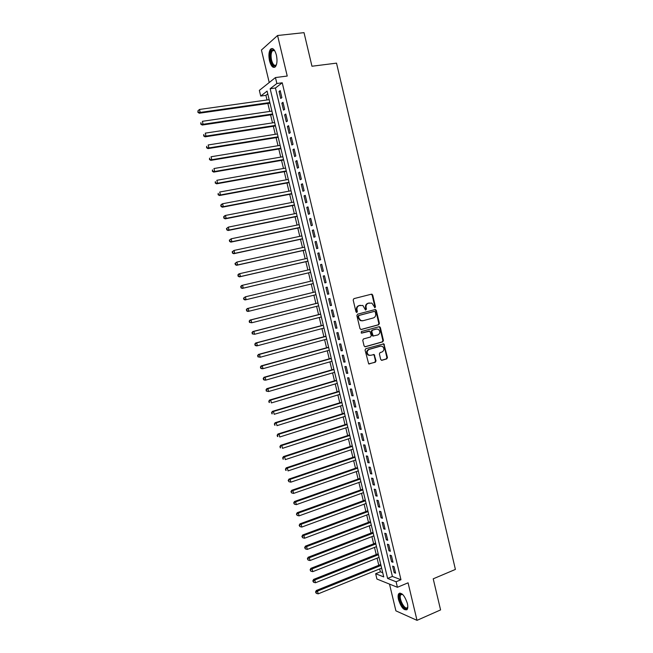 <?xml version="1.0" encoding="UTF-8"?>
<svg xmlns="http://www.w3.org/2000/svg" width="653" height="653" viewBox="0 0 653 653"><rect width="100%" height="100%" fill="white"/><g stroke="black" fill="none" stroke-linecap="round" stroke-linejoin="round"><path stroke-width="0.98" d="M374.977 307.702L375.467 306.755L372.7 295.034L371.475 294.176L353.893 298.641L353.175 300.013L355.983 311.848L356.856 312.452L357.362 311.489L357.003 309.963C356.677 307.751 357.444 306.29 359.297 305.588L362.864 305.457L365.5 310.012L366.464 309.114L366.096 307.587C365.778 305.392 366.537 303.939 368.374 303.237L371.867 303.09L374.977 307.702M374.626 307.694L374.92 306.845L372.153 295.132L371.173 294.25M356.522 312.444L356.465 310.044L357.003 309.963M365.623 310.061L365.558 307.677L366.096 307.587M407.374 603.462C404.599 595.405 401.709 592.165 398.697 593.74C397.963 594.965 397.906 596.956 398.526 599.699C401.26 607.706 404.158 610.947 407.203 609.404C407.937 608.188 407.994 606.204 407.374 603.462M276.39 55.048C274.733 49.424 272.774 47.473 270.522 49.204C268.799 51.742 268.473 55.636 269.534 60.9C271.175 66.516 273.134 68.451 275.411 66.72C277.117 64.214 277.443 60.329 276.39 55.048M380.699 359.493L381.923 360.309L386.756 358.897L387.458 357.526L383.866 343.862L365.778 348.702L365.068 350.081L368.676 363.86L375.32 362.235L376.03 360.856L374.193 354.563L370.545 355.314L368.619 355.044C366.553 352.857 366.733 350.971 369.149 349.404L380.601 346.147L382.438 346.384C384.535 348.547 384.388 350.424 381.989 352.024L380.095 352.571L379.393 353.942L380.699 359.493M396.093 581.758L397.416 587.284L376.928 579.04L375.655 573.734L383.735 576.909L267.101 91.102L260.718 96.064L259.355 90.383L275.452 77.568L276.872 83.502L270.154 88.726L387.604 578.427L396.093 581.758L400.958 579.733L282.235 82.792L276.872 83.502M275.452 77.568L287.23 76.042L277.566 35.507L304.02 32.65L311.963 66.239L336.524 63.137L455.402 569.424L433.217 578.819L440.579 609.918L417.014 620.35L408.068 582.819L397.416 587.284M378.699 324.77L379.401 323.406L376.332 310.42L375.108 309.571L357.583 314.183L356.865 315.554L359.983 328.671L361.223 329.52L378.699 324.77L378.144 324.835L378.846 323.472L375.785 310.502L374.879 309.628M380.373 327.528L383.433 340.491L382.731 341.854L365.321 346.759L364.08 345.927L362.75 340.327L363.468 338.948L370.577 336.981L371.288 335.601L369.859 331.153L361.762 333.095L361.272 333.03L361.395 331.544L379.156 326.696L380.373 327.528L379.817 327.594L382.878 340.539L383.433 340.491M389.498 584.1L395.906 610.849L417.014 620.35M277.566 35.507L261.429 50.028L269.224 82.523M281.867 97.64L280.186 90.612L279.06 91.469L280.733 98.472L281.867 97.64M284.667 109.345L282.986 102.325L281.851 103.141L283.524 110.137L284.667 109.345M287.459 121.025L285.785 114.014L284.643 114.797L286.308 121.784L287.459 121.025M290.25 132.681L288.577 125.686L287.426 126.437L289.091 133.416L290.25 132.681M293.034 144.329L291.369 137.342L290.201 138.061L291.867 145.023L293.034 144.329M295.817 155.953L294.144 148.982L292.977 149.659L294.642 156.614L295.817 155.953M298.592 167.56L296.927 160.597L295.752 161.242L297.409 168.18L298.592 167.56M301.36 179.142L299.703 172.196L298.519 172.808L300.176 179.738L301.36 179.142M304.127 190.717L302.47 183.771L301.278 184.35L302.935 191.272L304.127 190.717M306.894 202.259L305.237 195.337L304.037 195.876L305.694 202.789L306.894 202.259M309.653 213.792L307.996 206.879L306.788 207.385L308.445 214.282L309.653 213.792M312.403 225.301L310.755 218.404L309.538 218.877L311.187 225.758L312.403 225.301M315.154 236.802L313.505 229.905L312.289 230.346L313.93 237.219L315.154 236.802M317.897 248.271L316.248 241.39L315.024 241.798L316.664 248.662L317.897 248.271M320.639 259.731L318.99 252.858L317.758 253.233L319.399 260.09L320.639 259.731M323.374 271.166L321.733 264.31L320.492 264.653L322.133 271.493L323.374 271.166M326.1 282.586L324.468 275.737L323.219 276.048L324.851 282.88L326.1 282.586L324.851 282.88M328.826 293.989L327.194 287.149L325.945 287.426L327.577 294.25L328.826 293.989M331.553 305.375L329.92 298.543L328.663 298.788L330.287 305.596L331.553 305.375M334.271 316.738L332.638 309.922L331.373 310.134L332.997 316.934L334.271 316.738M336.981 328.084L335.356 321.276L334.083 321.456L335.707 328.247L336.981 328.084M339.691 339.413L338.066 332.622L336.793 332.769L338.409 339.544L339.691 339.413M342.401 350.726L340.776 343.943L339.487 344.058L341.111 350.816L342.401 350.726M345.102 362.015L343.478 355.248L342.188 355.322L343.805 362.08L345.102 362.015M347.796 373.296L346.18 366.529L344.882 366.578L346.49 373.32L347.796 373.296M350.49 384.552L348.873 377.801L347.567 377.818L349.175 384.544L350.49 384.552M353.175 395.791L351.567 389.049L350.253 389.033L351.861 395.751L353.175 395.791M355.861 407.007L354.252 400.281L352.93 400.232L354.538 406.941L355.861 407.007M358.538 418.214L356.93 411.496L355.607 411.414L357.207 418.116L358.538 418.214M361.215 429.396L359.607 422.687L358.277 422.581L359.876 429.266L361.215 429.396M363.884 440.563L362.284 433.87L360.946 433.723L362.546 440.4L363.884 440.563M366.553 451.713L364.954 445.028L363.607 444.856L365.207 451.525L366.553 451.713M369.214 462.846L367.615 456.169L366.268 455.965L367.859 462.626L369.214 462.846M371.875 473.964L370.275 467.295L368.921 467.058L370.512 473.703L371.875 473.964M374.528 485.057L372.936 478.404L371.573 478.135L373.157 484.771L374.528 485.057M377.173 496.141L375.589 489.489L374.218 489.195L375.801 495.823L377.173 496.141M379.826 507.201L378.234 500.565L376.854 500.231L378.438 506.85L379.826 507.201M382.462 518.245L380.879 511.617L379.499 511.258L381.074 517.862L382.462 518.245M385.099 529.273L383.515 522.653L382.127 522.261L383.711 528.857L385.099 529.273M387.735 540.284L386.152 533.681L384.756 533.256L386.331 539.835L387.735 540.284M390.363 551.271L388.788 544.684L387.384 544.227L388.959 550.797L390.363 551.271M392.992 562.249L391.416 555.662L390.004 555.181L391.571 561.743L392.992 562.249M282.235 82.792L275.452 88.008L392.404 576.444L400.958 579.733M392.624 566.118L394.192 572.673L395.612 573.203L394.037 566.633L392.624 566.118M267.779 93.91L265.902 95.346L267.012 99.966M267.852 103.46L269.771 111.434M270.595 114.879L272.521 122.878M273.338 126.282L275.264 134.306M276.072 137.661L278.007 145.717M278.798 149.031L280.741 157.104M281.525 160.377L283.475 168.474M284.251 171.706L286.202 179.836M286.969 183.011L288.928 191.166M289.679 194.308L291.646 202.487M292.389 205.581L294.356 213.792M295.091 216.837L297.066 225.073M297.792 228.077L299.776 236.337M300.486 239.3L302.478 247.585M303.18 250.507L305.18 258.817M305.865 261.69L307.873 270.032M308.551 272.864L310.559 281.223M311.228 284.022L313.236 292.364M313.913 295.189L315.905 303.49M316.591 306.347L318.574 314.591M319.268 317.48L321.235 325.676M321.945 328.606L323.896 336.744M324.606 339.707L326.557 347.796M327.275 350.792L329.202 358.832M329.928 361.86L331.855 369.851M332.589 372.912L334.491 380.854M335.234 383.948L337.136 391.833M337.887 394.959L339.764 402.803M340.523 405.962L342.401 413.749M343.168 416.941L345.021 424.679M345.796 427.903L347.649 435.6M348.424 438.857L350.261 446.497M351.053 449.786L352.881 457.378M353.673 460.7L355.485 468.242M356.293 471.597L358.097 479.09M358.905 482.477L360.693 489.921M361.517 493.341L363.297 500.737M364.121 504.181L365.884 511.536M366.725 515.013L368.48 522.31M369.32 525.828L371.067 533.077M371.916 536.619L373.647 543.827M374.504 547.402L376.226 554.56M377.091 558.168L378.797 565.269M379.671 568.91L380.373 571.816L382.731 572.722M383.98 344.629L383.793 343.821M380.373 571.816L375.655 573.734M265.902 95.346L260.718 96.064M275.452 88.008L270.154 88.726M392.404 576.444L387.604 578.427M279.06 91.469L280.349 91.289M281.851 103.141L283.141 102.954M284.643 114.797L285.924 114.61M287.426 126.437L288.708 126.241M290.201 138.061L291.483 137.848M292.977 149.659L294.258 149.447M295.752 161.242L297.025 161.022M298.519 172.808L299.792 172.58M301.278 184.35L302.551 184.113M304.037 195.876L305.302 195.631M306.788 207.385L308.053 207.132M309.538 218.877L310.804 218.616M312.289 230.346L313.546 230.076M315.024 241.798L316.281 241.528M317.758 253.233L319.015 252.956M320.492 264.653L321.741 264.359M323.219 276.048L324.468 275.754M327.577 294.25L328.818 293.94M330.287 305.596L331.528 305.286M332.997 316.934L334.238 316.607M335.707 328.247L336.94 327.912M338.409 339.544L339.642 339.201M341.111 350.816L342.335 350.473M343.805 362.08L345.029 361.729M346.49 373.32L347.714 372.961M349.175 384.544L350.4 384.184M351.861 395.751L353.077 395.383M354.538 406.941L355.754 406.566M357.207 418.116L358.424 417.724M359.876 429.266L361.093 428.874M362.546 440.4L363.754 440M365.207 451.525L366.406 451.117M367.859 462.626L369.059 462.21M370.512 473.703L371.712 473.286M373.157 484.771L374.357 484.338M375.801 495.823L376.993 495.382M378.438 506.85L379.63 506.41M381.074 517.862L382.266 517.413M383.711 528.857L384.895 528.408M386.331 539.835L387.515 539.378M388.959 550.797L390.135 550.332M391.571 561.743L392.755 561.27M394.192 572.673L395.367 572.191M365.558 307.677C365.239 305.482 365.998 304.029 367.827 303.327L369.28 302.951M356.465 310.044C356.146 307.841 356.913 306.379 358.758 305.677L360.227 305.294M360.848 329.536L378.144 324.835M375.271 311.987L374.414 311.391L359.036 315.456L358.53 316.411L358.913 318.027L360.717 320.468L362.897 320.745L373.394 317.938C375.214 317.219 375.965 315.774 375.646 313.587L375.271 311.987M373.998 311.457L374.414 311.391M362.26 320.843L360.178 320.541L358.383 318.101L357.999 316.493L358.497 315.53L373.867 311.473M364.88 346.776L382.176 341.903L382.878 340.539M368.912 331.095L361.436 333.095M377.899 334.948C380.332 333.332 380.462 331.438 378.299 329.275L376.512 329.055L372.471 330.165L371.769 331.528L373.19 335.977L377.899 334.948M373.32 336.115L372.096 335.283L371.222 331.593L371.924 330.222L375.957 329.12M379.817 327.594L378.985 326.737M369.753 355.403L368.072 355.077C366.015 352.889 366.186 351.012 368.602 349.437L380.046 346.188M368.921 363.966L374.773 362.26L375.475 360.88L374.161 355.322L373.394 354.489M381.442 360.317L386.201 358.93L386.894 357.558L383.842 344.645L383.066 343.813M269.158 99.664L199.475 109.459L200.202 112.422L199.287 113.222L269.999 103.158M198.251 111.981L197.957 110.798L197.883 112.308L200.202 112.422L269.844 102.529M197.957 110.798L199.475 109.459M199.287 113.222L197.883 112.308M276.497 64.516C274.472 67.381 272.579 66.01 270.824 60.411C269.738 53.799 270.554 50.232 273.272 49.701L274.791 50.812M274.733 50.746L273.836 50.248L272.358 50.803C270.979 52.828 270.709 55.954 271.558 60.166C272.881 64.663 274.448 66.214 276.276 64.827L276.464 64.59M272.325 48.51L271.379 49.171C269.665 51.685 269.338 55.554 270.391 60.778C271.444 64.769 272.872 66.941 274.676 67.3M407.807 606.874L407.097 608.351C404.06 611.42 397.008 596.703 400.265 594.181L402.566 594.336L400.754 594.777C398.306 597.822 404.672 610.351 407.309 607.616L407.807 606.857M399.93 592.997L399.481 593.471C396.738 596.834 403.146 610.914 406.925 609.747M271.909 111.116L202.381 121.311L203.099 124.274L202.185 125.041L272.734 114.561M201.157 123.833L200.863 122.65L200.789 124.135L203.099 124.274L272.595 113.981M202.185 125.041L200.789 124.135M274.652 122.552L205.279 133.147L206.005 136.102L205.075 136.836L275.468 125.947M204.054 135.661L203.769 134.477L203.687 135.955L206.005 136.102L275.337 125.409M205.075 136.836L203.687 135.955M277.394 133.963L208.176 144.966L208.895 147.913L207.964 148.606L278.202 137.318M206.952 147.472L206.666 146.288L206.577 147.749L208.895 147.913L278.08 136.82M207.964 148.606L206.577 147.749M280.129 145.366L211.066 156.761L211.784 159.707L210.846 160.36L280.921 148.672M209.842 159.259L209.556 158.083L209.466 159.528L211.784 159.707L280.814 148.207M210.846 160.36L209.466 159.528M282.863 156.744L213.955 168.539L214.674 171.478L213.719 172.098L283.647 160.009M212.731 171.029L212.445 169.853L212.347 171.282L214.674 171.478L283.541 159.585M213.719 172.098L212.347 171.282M285.59 168.099L216.837 180.293L217.555 183.232L216.592 183.82L286.365 171.323M215.612 182.783L215.327 181.607L215.229 183.02L217.555 183.232L286.267 170.939M216.592 183.82L215.229 183.02M288.316 179.444L219.71 192.031L220.428 194.961L219.465 195.516L289.075 182.62M218.486 194.512L218.2 193.345L218.102 194.741L220.428 194.961L288.993 182.277M219.465 195.516L218.102 194.741M291.034 190.766L222.583 203.752L223.302 206.674L222.33 207.197L291.785 193.908M221.359 206.226L221.073 205.058L220.975 206.438L223.302 206.674L291.711 193.598M220.69 205.271L221.612 204.275L222.583 203.752L221.073 205.058M222.33 207.197L220.975 206.438M293.744 202.079L225.448 215.449L226.167 218.371L225.187 218.853L294.487 205.164M224.232 217.922L223.938 216.755L223.84 218.118L226.167 218.371L294.421 204.903M223.555 216.951L224.469 215.939L225.448 215.449L223.938 216.755M225.187 218.853L223.84 218.118M296.454 213.368L228.313 227.13L229.023 230.052L228.036 230.501L297.188 216.412M227.089 229.595L226.803 228.436L226.697 229.783L229.023 230.052L297.131 216.184M226.411 228.615L228.313 227.13L226.803 228.436M228.036 230.501L226.697 229.783M299.164 224.64L231.17 238.794L231.88 241.708L230.884 242.116L299.882 227.644M229.946 241.251L229.66 240.092L229.554 241.422L231.88 241.708L299.841 227.448M229.268 240.255L231.17 238.794L229.66 240.092M230.884 242.116L229.554 241.422M301.866 235.888L234.027 250.434L234.737 253.34L233.733 253.723L302.576 238.851M232.803 252.891L232.517 251.731L232.403 253.046L234.737 253.34L302.535 238.704M232.117 251.878L234.027 250.434L232.517 251.731M233.733 253.723L232.403 253.046M304.559 247.128L236.876 262.057L237.586 264.963L236.574 265.306L305.261 250.042M235.651 264.506L235.366 263.347L235.251 264.645L237.586 264.963L305.237 249.936M234.966 263.486L236.876 262.057L235.366 263.347M236.574 265.306L235.251 264.645M307.253 258.343L239.716 273.664L240.426 276.562L239.406 276.872L307.947 261.216M238.492 276.105L238.214 274.946L238.092 276.235L240.426 276.562L307.93 261.143M237.806 275.076L238.696 273.982L239.716 273.664L238.214 274.946M239.406 276.872L238.092 276.235M309.946 269.542L242.557 285.247L243.267 288.144L242.239 288.422L310.624 272.374M241.332 287.687L241.055 286.528L240.924 287.802L243.267 288.144L310.616 272.342M240.647 286.643L241.528 285.532L242.557 285.247L241.055 286.528M242.239 288.422L240.924 287.802M312.632 280.725L245.389 296.813L246.099 299.703L313.301 283.524M243.479 298.192L245.389 296.813L243.479 298.192L244.173 299.245L243.887 298.094M244.173 299.245L246.099 299.703L245.063 299.947L243.757 299.343M315.301 291.858L247.185 308.583L248.222 308.363L248.932 311.244L315.979 294.683M315.309 291.891L248.222 308.363L246.303 309.726L246.997 310.795L246.72 309.636M246.997 310.795L248.932 311.244L247.887 311.457L246.589 310.877M246.303 309.726L247.185 308.583M317.97 302.968L250.001 320.076L251.046 319.888L251.756 322.77L318.656 305.824M317.987 303.041L251.046 319.888L249.128 321.235L249.83 322.313L249.544 321.162M249.83 322.313L251.756 322.77L249.405 322.386M249.128 321.235L250.001 320.076M320.631 314.06L252.817 331.553L253.87 331.406L254.572 334.279L321.325 316.95M320.656 314.175L253.87 331.406L251.944 332.728L252.646 333.822L252.368 332.671M252.646 333.822L254.572 334.279L252.229 333.879M251.944 332.728L252.817 331.553M323.292 325.137L255.625 343.013L256.686 342.89L257.388 345.764L323.994 328.059M323.325 325.284L256.686 342.89L254.76 344.204L255.462 345.306L255.184 344.155M255.462 345.306L257.388 345.764L256.327 345.87L255.037 345.347M254.76 344.204L255.625 343.013M325.945 336.197L258.425 354.448L259.494 354.367L260.196 357.232L326.655 339.152M325.986 336.377L259.494 354.367L257.568 355.656L258.278 356.775L257.992 355.632M258.278 356.775L260.196 357.232L257.853 356.807M257.568 355.656L258.425 354.448M328.598 347.233L261.224 365.876L262.302 365.819L263.004 368.684L329.316 350.22M328.647 347.453L262.302 365.819L260.376 367.1L261.086 368.227L260.8 367.076M261.086 368.227L263.004 368.684L261.926 368.725L260.653 368.243M260.376 367.1L261.224 365.876M331.242 358.26L264.024 377.279L265.11 377.254L265.804 380.111L331.969 361.28M331.308 358.521L265.11 377.254L263.175 378.52L263.885 379.654L263.608 378.511M263.885 379.654L265.804 380.111L264.718 380.119L263.453 379.654M263.175 378.52L264.024 377.279M333.887 369.263L266.816 388.657L267.901 388.674L268.603 391.531L334.622 372.316M333.952 369.565L267.901 388.674L265.975 389.914L266.685 391.065L266.408 389.923M266.685 391.065L268.603 391.531L266.253 391.057M265.975 389.914L266.816 388.657M336.524 380.25L269.599 400.028L270.701 400.077L271.395 402.917L337.266 383.344M336.605 380.585L270.701 400.077L268.758 401.301L269.477 402.46L269.199 401.317M269.477 402.46L269.044 402.436M268.758 401.301L269.599 400.028M339.16 391.22L272.383 411.374L273.485 411.455L274.187 414.296L339.903 394.347M339.25 391.596L273.485 411.455L271.55 412.663L272.268 413.839L271.991 412.696M272.268 413.839L271.828 413.798M271.55 412.663L272.383 411.374M341.788 402.183L275.158 422.703L276.276 422.817L276.97 425.658L342.547 405.333M341.886 402.591L276.276 422.817L274.333 424.009L275.052 425.193L274.774 424.058M275.052 425.193L274.611 425.144M274.333 424.009L275.158 422.703M344.417 413.12L277.933 434.016L279.051 434.163L279.745 436.996L345.176 416.304M344.523 413.561L279.051 434.163L277.109 435.339L277.835 436.53L277.558 435.396M277.835 436.53L277.386 436.473M277.109 435.339L277.933 434.016M347.037 424.034L280.7 445.305L281.827 445.485L282.52 448.317L347.804 427.258M347.151 424.523L281.827 445.485L279.884 446.644L280.61 447.852L280.333 446.717M280.61 447.852L280.161 447.778M279.884 446.644L280.7 445.305M349.649 434.939L283.467 456.586L284.602 456.798L285.296 459.622L350.432 438.196M349.779 435.461L284.602 456.798L282.651 457.941L283.378 459.157L283.108 458.022M283.378 459.157L282.929 459.067M282.651 457.941L283.467 456.586M352.269 445.828L286.226 467.842L287.369 468.087L288.055 470.903L353.053 449.117M352.4 446.383L287.369 468.087L285.418 469.213L286.145 470.438L285.875 469.311M286.145 470.438L285.696 470.34M285.418 469.213L286.226 467.842M354.873 456.7L288.985 479.082L290.128 479.351L290.822 482.167L355.673 460.014M355.02 457.296L290.128 479.351L288.177 480.469L288.912 481.702L288.634 480.575M290.822 482.167L288.912 481.702M288.177 480.469L288.985 479.082M357.485 467.548L291.736 490.297L292.887 490.607L293.572 493.415L358.285 470.903M357.632 468.185L292.887 490.607L290.936 491.701L291.671 492.95L291.393 491.823M293.572 493.415L291.671 492.95M290.936 491.701L291.736 490.297M360.081 478.388L294.479 501.504L295.638 501.847L296.331 504.647L360.897 481.767M360.244 479.057L295.638 501.847L293.687 502.924L294.421 504.181L294.144 503.055M296.331 504.647L294.421 504.181M293.687 502.924L294.479 501.504M362.684 489.211L297.221 512.687L298.388 513.062L299.074 515.862L363.501 492.623M362.848 489.913L298.388 513.062L296.429 514.123L297.172 515.397L296.895 514.27M299.074 515.862L297.172 515.397M296.429 514.123L297.221 512.687M365.272 500.01L299.964 523.853L301.131 524.261L301.817 527.053L366.104 503.455M365.451 500.753L301.131 524.261L299.172 525.306L299.915 526.587L299.645 525.469M301.817 527.053L299.915 526.587M299.172 525.306L299.964 523.853M367.868 510.801L302.69 535.003L303.874 535.444L304.559 538.235L368.7 514.278M368.047 511.577L303.874 535.444L301.915 536.472L302.657 537.762L302.388 536.644M304.559 538.235L302.657 537.762M301.915 536.472L302.69 535.003M370.447 521.567L305.424 546.137L306.608 546.602L307.294 549.393L371.296 525.077M370.643 522.376L306.608 546.602L304.649 547.614L305.392 548.92L305.122 547.81M307.294 549.393L305.392 548.92M304.649 547.614L305.424 546.137M373.034 532.326L308.151 557.254L309.342 557.752L310.028 560.535L373.883 535.86M373.238 533.166L309.342 557.752L307.375 558.748L308.126 560.062L307.857 558.952M310.028 560.535L308.126 560.062M307.375 558.748L308.151 557.254M375.606 543.059L310.869 568.347L312.069 568.877L312.754 571.653L376.471 546.634M375.818 543.941L312.069 568.877L310.102 569.857L310.852 571.187L310.583 570.069M312.754 571.653L310.852 571.187M310.102 569.857L310.869 568.347M378.185 553.777L313.587 579.423L314.795 579.986L315.472 582.762L379.05 557.384M378.405 554.699L314.795 579.986L313.301 581.178L312.82 580.95L313.579 582.288L313.301 581.178M315.472 582.762L313.579 582.288M312.82 580.95L313.587 579.423M380.756 564.486L316.297 590.492L317.513 591.079L318.191 593.846L381.63 568.118M380.985 565.433L317.513 591.079L316.019 592.271L315.538 592.026L316.297 593.373L316.019 592.271M318.191 593.846L316.297 593.373M315.538 592.026L316.297 590.492M374.92 306.845L375.467 306.755M356.832 311.571L357.362 311.489M365.917 309.196L366.464 309.114M367.827 303.327L368.374 303.237M358.758 305.677L359.297 305.588M372.153 295.132L372.7 295.034M375.785 310.502L376.332 310.42M378.846 323.472L379.401 323.406M358.497 315.53L359.036 315.456M357.999 316.493L358.53 316.411M358.383 318.101L358.913 318.027M382.176 341.903L382.731 341.854M368.635 331.128L369.174 331.063M371.924 330.222L372.471 330.165M371.222 331.593L371.769 331.528M372.096 335.283L372.643 335.226M368.602 349.437L369.149 349.404M374.161 355.322L374.708 355.289M375.475 360.88L376.03 360.856M374.773 362.26L375.32 362.235M368.978 363.982L369.41 363.966M383.842 344.645L384.405 344.596M386.894 357.558L387.458 357.526M386.201 358.93L386.756 358.897M381.515 360.334L381.923 360.309M277.003 59.586L276.497 55.505M398.697 593.74L399.538 593.389M371.549 294.34L372.096 294.242M375.197 309.726L375.753 309.644M360.178 320.541L360.717 320.468M372.634 336.034L373.19 335.977M379.262 326.835L379.817 326.769M368.072 355.077L368.619 355.044M373.647 354.595L374.193 354.563M383.311 343.902L383.866 343.862M273.836 50.248L273.272 49.701M274.562 50.55L272.358 50.803M401.734 594.181L401.064 593.83M402.101 594.206L400.754 594.777"/></g></svg>
